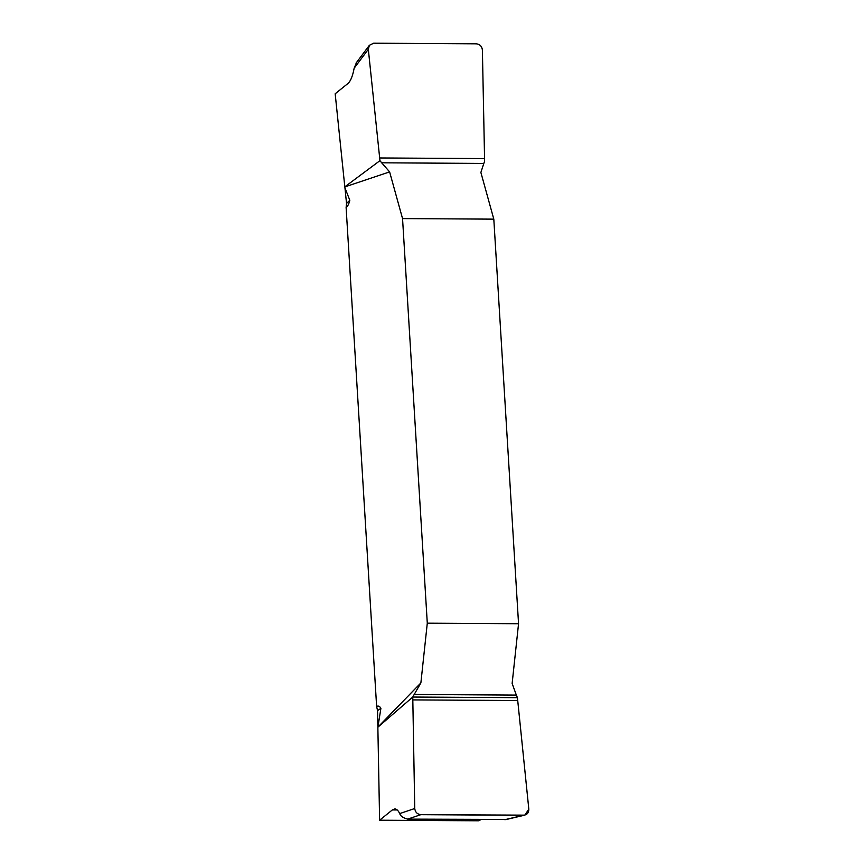 <?xml version="1.0" encoding="UTF-8"?>
<svg xmlns="http://www.w3.org/2000/svg" width="864" height="864" viewBox="0 0 864 864"><rect width="100%" height="100%" fill="white"/><g stroke="black" fill="none" stroke-linecap="round" stroke-linejoin="round"><path stroke-width="1.3" d="M344.909 187.758L349.823 200.308C349.002 203.807 347.76 206.226 346.118 207.587L376.628 706.45C378.313 705.586 379.728 706.212 380.905 708.34L377.892 727.132L420.876 682.916L427.291 623.182L402.548 218.592L389.621 171.904L344.855 186.894L346.529 203.429L346.118 207.587M356.486 62.532L354.143 68.245C352.663 76.151 350.59 81.238 347.922 83.506L335.178 93.776L344.812 186.829L379.955 160.661L381.683 162.81L483.818 163.426L480.881 172.454L493.808 219.143L518.551 623.732L512.136 683.467L516.337 695.088L414.191 694.472L412.765 697.043L377.86 727.207L379.609 820.206L392.353 809.924L397.192 809.957M420.876 682.916L414.191 694.472M412.765 697.043L414.752 808.499C415.228 812.182 417.247 814.234 420.833 814.666L524.783 815.141L528.822 809.19L517.428 697.669L516.337 695.088M483.818 163.426L484.618 161.287L482.393 49.982C481.918 46.31 479.898 44.248 476.312 43.816L373.648 43.2L369.382 45.295L356.022 63.148M381.683 162.81L389.621 171.904M480.989 819.547L478.84 820.8L379.609 820.206M506.498 819.428L407.678 819.115C403.067 817.916 400.41 816.08 399.73 813.586C398.228 810.529 396.598 808.974 394.805 808.942L392.353 809.924M402.548 218.592L493.808 219.143M518.551 623.732L427.291 623.182M376.628 706.45L377.546 710.608L377.838 726.268M369.382 45.295L368.323 49.302L379.955 160.661M504.814 819.698L523.498 815.292M420.833 814.666L407.678 819.115M399.73 813.586L414.752 808.499M380.905 708.34L377.546 710.608M368.323 49.302L354.143 68.245M346.529 203.429L349.823 200.308M517.428 697.669L412.765 697.043L414.752 808.499C415.228 812.182 417.247 814.234 420.833 814.666L523.498 815.292C527.029 814.892 528.8 812.862 528.822 809.19L517.428 697.669M517.579 700.531L412.711 699.905M379.566 157.961L484.434 158.587M524.783 815.141L505.688 819.644"/></g></svg>
